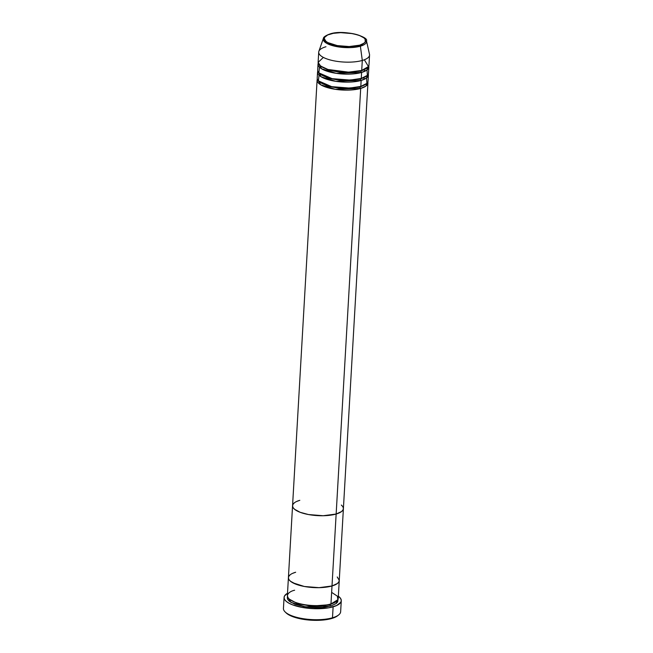 <?xml version="1.0" encoding="UTF-8"?>
<svg xmlns="http://www.w3.org/2000/svg" width="653" height="653" viewBox="0 0 653 653"><rect width="100%" height="100%" fill="white"/><g stroke="black" fill="none" stroke-linecap="round" stroke-linejoin="round"><path stroke-width="0.98" d="M284.079 597.438L283.443 608.433A28.65 9.517 3.3 0 0 300.984 618.301A28.65 9.517 3.3 0 0 332.483 617.795L331.667 618.505A27.589 9.166 3.3 0 0 337.577 615.787L338.621 614.971A28.65 9.517 -176.7 0 1 332.483 617.795A28.65 9.517 3.3 0 0 340.646 611.73L341.274 600.736A28.65 9.517 -176.7 0 1 333.12 606.808L332.483 617.795L333.12 606.808A28.65 9.517 -176.7 0 1 301.621 607.314A28.65 9.517 -176.7 0 1 284.079 597.438A28.65 9.517 -176.7 0 1 287.508 593.275L284.569 595.887L284.079 597.724L284.684 599.609L286.365 601.478L289.067 603.258L292.666 604.874L302.012 607.388L312.983 608.637L328.818 607.788L336.63 605.527L340.793 602.295L341.282 600.458L340.67 598.572L338.352 596.205A28.65 9.517 -176.7 0 1 341.274 600.736M330.598 603.935A1.061 0.726 -106.1 0 0 330.149 604.662L311.081 606.106L297.646 603.69L289.344 599.16L297.646 603.69L311.081 606.106L330.149 604.662A1.061 0.726 -106.1 0 0 330.842 605.951L305.441 606.841L290.887 602.335L287.491 596.638M294.625 590.23C288.691 591.463 281.802 597.087 295.009 602.229C308.698 607.241 326.492 605.731 330.965 603.952A25.467 8.456 3.3 0 0 338.213 598.556L339.25 580.574A25.467 8.456 -176.7 0 1 332.002 585.97L330.965 603.952L332.002 585.97L337.421 583.48L338.817 581.954L339.258 580.321L337.217 576.983L339.258 580.321L338.817 581.954L337.421 583.48L332.002 585.97A25.467 8.456 -176.7 0 1 303.996 586.418A25.467 8.456 -176.7 0 1 288.414 577.644A25.467 8.456 -176.7 0 1 295.662 572.248L292.544 573.383L295.662 572.248M331.626 592.369L337.34 596.14L337.919 599.691L330.965 603.952A25.467 8.456 3.3 0 1 302.959 604.4A25.467 8.456 3.3 0 1 287.377 595.626L288.414 577.644A25.467 8.456 3.3 0 0 303.996 586.418A25.467 8.456 3.3 0 0 332.002 585.97L336.148 514.033A25.467 8.456 -176.7 0 1 308.151 514.482A25.467 8.456 -176.7 0 1 292.56 505.708A25.467 8.456 3.3 0 0 308.151 514.482A25.467 8.456 3.3 0 0 336.148 514.033L323.202 515.731L308.494 514.548L300.192 512.311L294.593 509.299L293.099 507.642L292.552 505.961L292.993 504.328L294.389 502.81L292.993 504.328L292.552 505.961L293.099 507.642L294.593 509.299L300.192 512.311L308.494 514.548L323.202 515.731L336.148 514.033L332.002 585.97L319.056 587.667L304.347 586.484L292.838 582.811L290.446 581.235L288.944 579.57L288.406 577.897L288.846 576.264L290.242 574.738L288.846 576.264L288.406 577.897L288.944 579.57L290.446 581.235L296.046 584.247L304.347 586.484L319.056 587.667L332.002 585.97A25.467 8.456 3.3 0 0 339.25 580.574L343.396 508.638A25.467 8.456 -176.7 0 1 336.148 514.033A25.467 8.456 3.3 0 0 343.396 508.638L367.941 83.037A25.467 8.456 -176.7 0 1 360.685 88.424L335.283 89.314L320.729 84.817L317.334 79.111A25.467 8.456 -176.7 0 0 317.097 80.099A25.467 8.456 -176.7 0 0 332.687 88.873A25.467 8.456 -176.7 0 0 360.685 88.424L336.148 514.033L341.568 511.544L342.964 510.017L343.405 508.393L342.866 506.712L341.364 505.055L342.866 506.712L343.405 508.393L342.964 510.017L341.568 511.544L336.148 514.033L360.685 88.424A1.061 0.726 73.9 0 1 359.991 87.143L340.923 88.579L327.488 86.172L319.186 81.641L327.488 86.172L340.923 88.579L359.991 87.143A1.061 0.726 -106.1 0 0 360.685 88.424L365.933 86.074L367.819 82.025A25.467 8.456 -176.7 0 1 367.941 83.037M337.585 615.787L335.046 617.281L327.528 619.452L312.281 620.268L296.927 617.991L289.246 615.093L285.99 612.775M330.149 604.662L335.854 601.846L330.149 604.662A1.061 0.726 73.9 0 0 330.842 605.951L336.091 603.592L337.976 599.544L337.666 601.935L336.271 603.462L330.842 605.951L322.655 607.396L312.95 607.576L303.196 606.466L294.887 604.229L289.295 601.217L287.793 599.552L287.255 597.879L287.687 596.246M332.483 617.795A28.65 9.517 -176.7 0 1 285.083 611.885L286.03 612.816A27.589 9.166 3.3 0 0 331.667 618.505L332.483 617.795M360.44 86.408A1.061 0.726 -106.1 0 0 359.991 87.143L365.696 84.319L359.991 87.143M319.039 75.201L318.378 80.858L331.667 86.653L349.681 88.073L360.799 86.425A25.467 8.456 3.3 0 0 368.055 81.037L368.398 75.038A25.467 8.456 -176.7 0 1 361.15 80.433L335.74 81.323L321.186 76.825L317.799 71.12A25.467 8.456 -176.7 0 0 317.562 72.108A25.467 8.456 -176.7 0 0 333.152 80.882A25.467 8.456 -176.7 0 0 361.15 80.433L360.799 86.425L361.15 80.433A1.061 0.726 73.9 0 1 360.448 79.152L341.388 80.588L327.945 78.172L319.644 73.65L327.945 78.172L341.388 80.588L360.448 79.152A1.061 0.726 -106.1 0 0 361.15 80.433L366.39 78.082L368.284 74.034A25.467 8.456 -176.7 0 1 368.398 75.038M360.897 78.417A1.061 0.726 -106.1 0 0 360.448 79.152L366.153 76.328L360.448 79.152M319.505 67.21L318.835 72.867L332.132 78.654L350.139 80.074L361.264 78.433A25.467 8.456 3.3 0 0 368.521 73.046L368.863 67.047A25.467 8.456 -176.7 0 1 361.607 72.442L336.205 73.332L321.651 68.826L318.256 63.129A25.467 8.456 -176.7 0 0 318.019 64.116A25.467 8.456 -176.7 0 0 333.61 72.891A25.467 8.456 -176.7 0 0 361.607 72.442L361.264 78.433L361.607 72.442A1.061 0.726 73.9 0 1 360.905 71.153L341.846 72.597L328.41 70.181L320.109 65.651L328.41 70.181L341.846 72.597L360.905 71.153A1.061 0.726 -106.1 0 0 361.607 72.442L366.855 70.083L368.741 66.043A25.467 8.456 -176.7 0 1 368.863 67.047M361.362 70.426A1.061 0.726 -106.1 0 0 360.905 71.153L366.611 68.336L360.905 71.153M323.349 57.407L318.133 62.386L320.599 66.051L327.986 69.479L348.563 72.148L361.721 70.442A25.467 8.456 3.3 0 0 368.978 65.047L369.557 55.056A25.467 8.456 -176.7 0 1 362.301 60.451A25.467 8.456 3.3 0 0 369.484 54.256L366.496 40.91A21.696 7.207 -176.7 0 1 360.374 46.192L366.496 40.91C369.051 36.641 342.988 29.189 329.838 34.021A1.061 0.726 73.9 0 1 330.189 34.038C333.822 32.593 348.269 31.368 359.379 35.433C370.096 39.613 364.505 44.175 359.689 45.171A1.061 0.726 73.9 0 1 360.374 46.192L362.301 60.451L361.721 70.442L362.301 60.451A25.467 8.456 -176.7 0 1 334.303 60.9A25.467 8.456 -176.7 0 1 318.713 52.126A25.467 8.456 -176.7 0 1 325.961 46.738M318.019 64.116L317.676 70.108A25.467 8.456 3.3 0 0 333.267 78.882A25.467 8.456 3.3 0 0 361.264 78.433L367.337 75.381L367.035 69.953M318.713 52.126L318.133 62.117A25.467 8.456 3.3 0 0 333.724 70.891A25.467 8.456 3.3 0 0 361.721 70.442L368.463 66.573L364.341 59.774M318.868 51.334A25.467 8.456 3.3 0 0 333.201 60.68A25.467 8.456 3.3 0 0 362.301 60.451L360.374 46.192A21.696 7.207 -176.7 0 1 335.585 46.387A21.696 7.207 -176.7 0 1 323.374 38.429L326.582 43.261L339.021 46.992L360.374 46.192A1.061 0.726 -106.1 0 0 359.689 45.171L349.175 46.551L337.242 45.588L327.896 42.616L325.953 41.335L324.304 38.617L324.655 37.294L327.659 34.96L333.291 33.336L340.703 32.658L352.636 33.621L359.379 35.433L363.925 37.882L365.141 39.229L365.223 41.914L364.088 43.155L359.689 45.171C356.056 46.616 341.609 47.84 330.5 43.775C319.782 39.604 325.374 35.033 330.189 34.038A1.061 0.726 -106.1 0 0 329.838 34.021C325.569 35.629 323.415 37.099 323.374 38.429L318.868 51.334M299.809 500.32L296.691 501.455L299.809 500.32A25.467 8.456 -176.7 0 0 292.56 505.708L317.097 80.099M317.562 72.108L317.211 78.107A25.467 8.456 3.3 0 0 332.801 86.873A25.467 8.456 3.3 0 0 360.799 86.425L366.872 83.372L366.57 77.944M365.386 70.981L363.574 69.83M364.929 78.98L363.492 78.034M288.414 577.644L292.56 505.708"/></g></svg>
